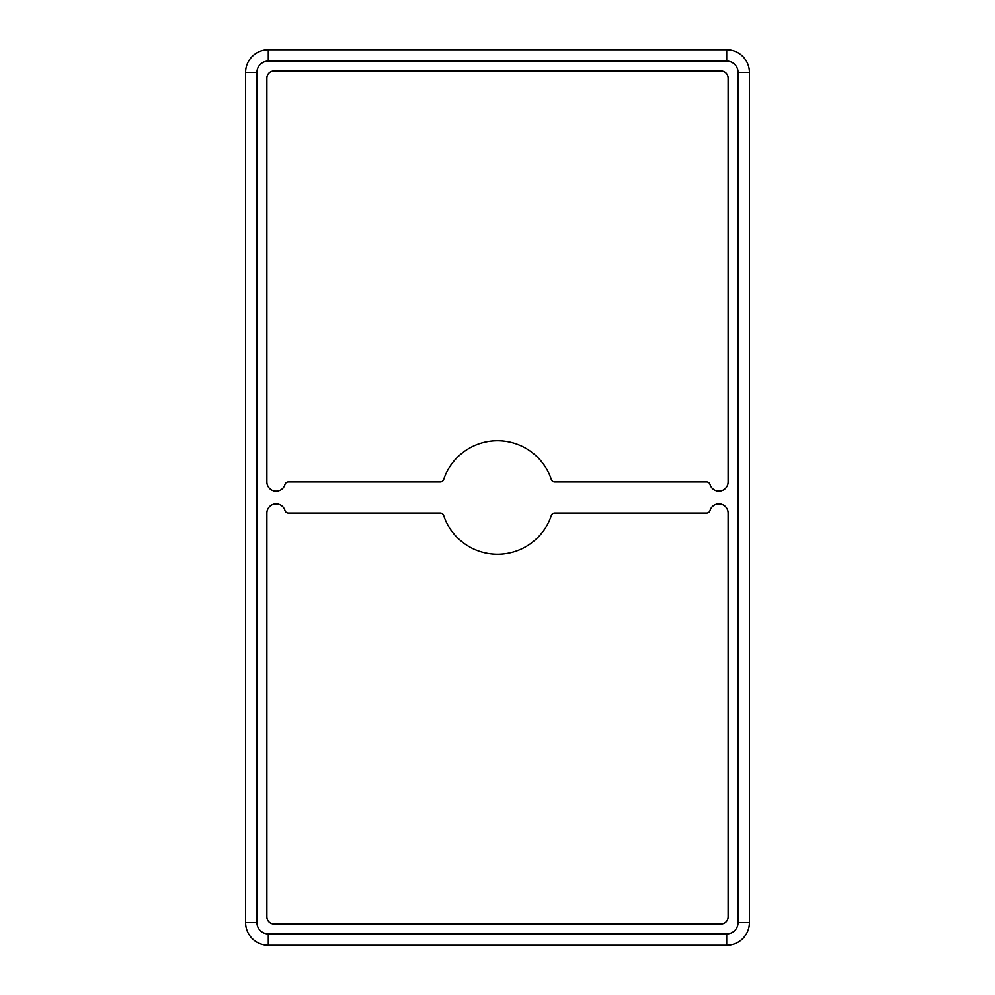<?xml version="1.0" encoding="UTF-8"?>
<svg xmlns="http://www.w3.org/2000/svg" width="995" height="995" viewBox="0 0 995 995"><rect width="100%" height="100%" fill="white"/><g stroke="black" fill="none" stroke-linecap="round" stroke-linejoin="round"><path stroke-width="1.49" d="M497.5 554.265A56.765 56.765 0 0 1 443.671 515.534A3.545 3.545 0 0 0 440.312 513.109L288.376 513.109A3.545 3.545 0 0 1 284.968 510.547A9.229 9.229 0 0 0 266.884 513.109L266.884 916.868A7.102 7.102 0 0 0 273.986 923.957L721.014 923.957A7.102 7.102 0 0 0 728.116 916.868L728.116 513.109A9.229 9.229 0 0 0 710.032 510.547A3.545 3.545 0 0 1 706.624 513.109L554.688 513.109A3.545 3.545 0 0 0 551.329 515.534A56.765 56.765 0 0 1 497.5 554.265M276.112 491.12A9.229 9.229 0 0 0 284.968 484.453A3.545 3.545 0 0 1 288.376 481.891L440.312 481.891A3.545 3.545 0 0 0 443.671 479.466A56.765 56.765 0 0 1 551.329 479.466A3.545 3.545 0 0 0 554.688 481.891L706.624 481.891A3.545 3.545 0 0 1 710.032 484.453A9.229 9.229 0 0 0 728.116 481.891L728.116 78.132A7.102 7.102 0 0 0 721.014 71.043L273.986 71.043A7.102 7.102 0 0 0 266.884 78.132L266.884 481.891A9.229 9.229 0 0 0 276.112 491.12M726.698 933.895L726.698 945.25A22.711 22.711 0 0 0 749.409 922.539L749.409 72.461A22.711 22.711 0 0 0 726.698 49.75L268.302 49.75A22.711 22.711 0 0 0 245.591 72.461L245.591 922.539A22.711 22.711 0 0 0 268.302 945.25L726.698 945.25A22.711 22.711 0 0 0 749.409 922.539L738.054 922.539L738.054 72.461A11.355 11.355 0 0 0 726.698 61.105L268.302 61.105A11.355 11.355 0 0 0 256.946 72.461L256.946 922.539A11.355 11.355 0 0 0 268.302 933.895L726.698 933.895A11.355 11.355 0 0 0 738.054 922.539M268.302 933.895L268.302 945.25A22.711 22.711 0 0 1 245.591 922.539L256.946 922.539M256.946 72.461L245.591 72.461A22.711 22.711 0 0 1 268.302 49.75L268.302 61.105M726.698 61.105L726.698 49.75A22.711 22.711 0 0 1 749.409 72.461L738.054 72.461"/></g></svg>
